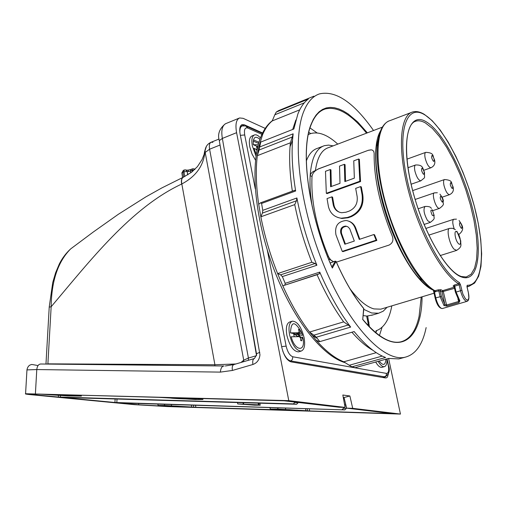 <?xml version="1.0" encoding="UTF-8"?>
<svg xmlns="http://www.w3.org/2000/svg" width="507" height="507" viewBox="0 0 507 507"><rect width="100%" height="100%" fill="white"/><g stroke="black" fill="none" stroke-linecap="round" stroke-linejoin="round"><path stroke-width="0.76" d="M454.209 286.747L454.735 286.138L456.034 291.855L459.868 300.86L459 302.527L446.832 306.082L443.942 305.525L444.867 304.473L442.022 291.836L440.184 290.948L440.938 289.738L438.282 289.852L438.834 290.904L440.184 290.948L441.42 296.424L444.867 304.473L446.344 305.081L458.518 301.519L459.025 300.683M467.086 301.335L466.313 301.323C463.962 300.03 462.004 296.437 460.445 290.543L459.139 284.82L454.735 286.138L454.19 285.073L453.093 286.094L454.139 286.525M434.461 290.784L438.282 289.852M443.942 305.525L440.108 296.582L438.834 290.904L434.423 291.817L433.472 290.606L435.164 298.167L435.779 297.869C437.3 303.706 439.271 307.255 441.686 308.503L442.529 308.49M434.347 290.726L428.402 286.392L422.154 280.054L428.51 286.449L434.6 290.828L434.423 291.817L435.779 297.869L441.42 296.424M433.472 290.606L434.41 290.79L434.284 291.671M459.868 300.86L458.936 300.518M382.386 308.681L380.763 309.169L373.944 308.909C366.548 306.862 358.601 300.201 350.103 288.914M387.082 307.274L383.229 311.171L378.628 313.225L371.612 312.977L363.842 309.39M312.249 206.685C310.341 195.157 309.644 184.821 310.164 175.669C310.785 173.198 312.527 171.512 315.392 170.618C317.274 157.487 321.647 149.825 328.504 147.632L382.373 127.143M315.392 170.618L318.352 168.97C314.574 170.796 312.458 173.293 312.02 176.449L310.164 175.669C311.425 158.393 316.178 148.393 324.417 145.661L328.606 145.103L333.131 145.87M367.968 322.376L366.637 316.064L363.164 315.557M366.637 316.064L368.006 322.256M366.713 316.159L373.279 314.815M327.592 256.637L328.669 256.986C316.387 227.294 310.835 200.449 312.02 176.449M333.517 261.72L328.422 258.703M328.669 256.986L330.615 259.812L333.536 261.713M318.263 168.932L368.437 150.249L371.194 149.812L372.67 150.262L373.817 151.536L374.153 153.393C373.824 177.773 379.838 205.291 392.209 235.939C393.774 240.065 392.735 243.107 389.091 245.071L336.401 262.138M318.352 168.97L368.437 150.249M372.518 150.18L371.282 149.85L368.519 150.294M306.336 160.953C308.966 154.014 312.699 149.793 317.534 148.291L322.832 146.27M337.744 217.471L341.838 218.485L348.125 217.75L351.338 216.641C360.217 212.376 364.039 205.177 362.809 195.043L361.333 186.912L360.604 186.595L355.673 188.357L357.137 196.482C357.923 203.32 355.28 208.193 349.209 211.089L345.996 212.211L341.686 212.725C337.218 212.053 334.411 209.448 333.257 204.923L331.851 196.868L327.04 198.586L328.435 206.622C330.158 213.333 334.386 217.199 341.103 218.206L347.39 217.471L350.603 216.356C359.488 212.084 363.31 204.879 362.087 194.732L360.604 186.595M339.538 212.262C336.604 210.88 334.753 208.535 333.999 205.215L332.592 197.172L331.851 196.868M359.805 239.234L355.92 228.524C354.647 224.931 352.352 222.503 349.031 221.248M342.244 251.383L342.979 251.63L376.853 240.432L374.578 234.804L373.862 234.538L359.254 239.418L355.192 228.258C353.544 223.783 350.546 221.204 346.211 220.52C337.954 221.312 334.531 226.065 335.938 234.792L342.244 251.383L376.143 240.172L373.862 234.538M331.312 186.487L330.97 169.864L330.228 169.541L325.481 171.296L326.324 193.3L359.831 181.246L358.639 159.027L353.759 160.833L354.349 178.147L344.849 181.582L344.342 164.319L339.532 166.1L339.994 183.344L330.615 186.734L330.228 169.541M345.527 181.341L345.071 164.648L344.342 164.319M326.324 193.3L327.072 193.604L360.553 181.563L359.355 159.369L358.639 159.027M355.92 228.524L355.192 228.258M376.853 240.432L376.143 240.172M354.33 241.059L349.703 228.676L347.821 226.775L345.768 226.078C341.699 226.49 340.039 228.841 340.786 233.144L344.83 244.228L354.33 241.059M345.768 226.078L346.503 226.35C342.434 226.762 340.774 229.113 341.528 233.41L345.394 244.038M341.528 233.41L340.786 233.144M362.809 195.043L362.087 194.732M333.999 205.215L333.257 204.923M360.553 181.563L359.831 181.246M367.626 315.886L369.426 326.8M391.81 305.86C389.287 319.638 384.014 327.959 375.991 330.811L375.991 332.839M308.332 134.558L310.696 133.588C318.7 131.37 327.725 134.875 337.757 144.108M336.046 261.466L332.332 268.064L332.161 267.576C308.845 215.627 300.043 151.593 311.013 125.033M421.228 297.058L419.093 316.292C415.886 331.122 409.669 339.665 400.435 341.933C389.87 343.98 377.309 336.458 362.739 319.353L363.83 308.719C353.835 296.576 344.595 280.859 336.116 261.574L335.228 261.194L330.177 262.962M330.165 262.93L333.739 261.675M336.141 261.53C344.583 280.72 353.759 296.342 363.671 308.408L362.746 319.347M426.146 327.579C422.584 344.811 415.461 354.716 404.77 357.302C383.571 362.125 348.911 325.412 324.512 266.904C300.017 208.523 291.69 140.946 303.699 111.565C307.559 101.964 312.838 96.07 319.549 93.871C335.792 90.246 353.785 102.458 373.539 130.502M259.907 146.884L293.141 133.823L292.286 137.01L259.083 150.015L260.712 142.087L293.845 129L297.901 113.891C300.632 107.091 304.13 102.129 308.389 99.023L276.245 112.079L278.609 110.602L313.903 96.165M304.314 102.826L274.813 114.785L272.24 120.913C268.418 124.006 265.218 128.544 262.639 134.532L258.804 146.91L257.328 155.674C255.598 169.592 256.06 185.796 258.709 204.289L260.63 202.781L294.605 190.328L295.651 190.987C292.507 171.898 291.462 155.003 292.514 140.3L293.141 133.823M295.651 190.987L261.58 203.459L262.759 210.348L296.899 197.971L296.468 200.778L294.738 204.606L260.845 216.806C264.584 235.894 270.18 254.825 277.621 273.584L282.805 285.821L317.065 274.724C325.215 293.046 334.081 308.763 343.651 321.869L309.536 332.053L316.007 340.045C325.735 351.123 334.988 358.373 343.778 361.783L376.257 352.676M315.094 263.488L311.856 262.265L277.621 273.584L280.637 274.832L315.094 263.488L316.881 265.25C307.92 242.992 301.259 220.564 296.899 197.971M316.881 265.25L282.342 276.588L285.194 283.331L319.752 272.113L319.385 273.755L317.065 274.724M319.385 273.755L282.805 285.821C290.936 303.82 299.846 319.233 309.536 332.053L313.915 335.165L348.227 324.993L350.66 327.078C339.468 312.147 329.163 293.826 319.752 272.113M350.66 327.078L316.286 337.231L319.828 341.617L354.159 331.559L354.539 332.034C365.579 345.451 375.928 353.937 385.586 357.498L351.959 366.821L355.065 367.708L388.596 358.443L400.448 414.073L352.707 408.331L349.887 395.986L342.833 395.016L345.077 407.413L288.781 400.638L25.578 393.736C24.729 393.952 26.624 394.281 31.276 394.731L134.33 404.649L167.323 406.557L400.448 414.073M401.582 358.176L398.901 358.912L388.596 358.443M372.93 350.324C366.2 346.573 359.19 340.539 351.896 332.224M259.565 140.325L258.221 144.787M258.709 204.289L260.845 216.806L262.392 213.092L262.759 210.348M272.24 120.913L299.713 109.848M292.685 129.456L295.841 120.02M259.083 150.015L257.328 155.674L290.384 142.803L290.029 146.77L292.514 140.3M292.355 191.152C289.865 174.541 289.091 159.743 290.029 146.77M311.856 262.265C304.365 243.183 298.655 223.967 294.738 204.606M292.286 137.01L290.384 142.803M348.227 324.993L343.651 321.869M319.828 341.617L319.22 341.737L316.007 340.045M316.286 337.231L313.915 335.165M296.468 200.778L262.392 213.092M258.804 146.91L260.712 142.087M343.778 361.783L349.241 365.262L382.24 356.079M284.909 284.921L285.194 283.331M282.342 276.588L280.637 274.832M261.58 203.459L260.63 202.781M274.813 114.785L276.245 112.079M351.959 366.821L349.241 365.262M257.759 146.624L253.297 144.71L258.158 144.806M253.297 144.71C253.012 137.194 255.217 135.388 259.914 139.305M255.553 149.007L256.948 150.319M257.493 147.746L256.821 147.898M257.695 146.878L256.599 146.764L257.195 149.109M256.263 154.179L254.013 148.355L257.081 149.654M255.997 156.004L252.34 145.972C251.276 139.774 252.011 136.091 254.546 134.913C256.257 134.437 258.215 135.439 260.433 137.904M255.496 160.149L252.03 154.033L249.818 146.967C248.76 140.775 249.501 137.093 252.042 135.914L254.235 135.039M382.139 367.277L381.872 367.347C379.946 367.588 377.88 365.807 375.687 362.011M298.87 351.744L298.49 351.858C293.509 351.484 289.636 345.989 286.88 335.374C285.631 327.718 286.613 323.244 289.82 321.945L292.076 321.254M386.961 358.899C387.158 363.481 386.277 366.073 384.325 366.675C382.398 366.916 380.339 365.135 378.146 361.333M289.529 334.576C288.28 326.914 289.256 322.433 292.45 321.14C297.451 321.501 301.329 326.977 304.086 337.561C305.372 345.254 304.39 349.76 301.139 351.085C296.164 350.711 292.292 345.21 289.529 334.576M293.857 334.893L295.625 333.98L293.756 334.373L294.193 336.585M290.448 332.896L299.694 332.75L295.625 333.974L290.448 332.896C291.107 320.982 294.744 320.735 301.367 332.136M299.757 336.578L299.542 335.495L297.356 334.328L301.418 333.112L301.868 333.353L302.445 335.387L297.356 334.328L297.121 333.524M300.562 337.466L302.635 337.218L303.211 339.221C305.252 352.65 294.713 350.762 291.214 336.787L300.467 336.629L300.632 338.334L299.441 336.559M302.191 336.978L301.798 340.786L300.702 340.565L300.632 338.334M297.869 336.509L295.657 335.108L295.372 334.132M295.657 335.108L297.356 334.328M298.68 329.924L299.555 329.658L301.418 333.112M299.694 332.75L298.458 329.43L299.555 329.658M297.818 336.255L299.542 335.495M385.947 359.178C385.364 365.465 383.108 366.086 379.185 361.047M258.595 143.437L253.24 141.117M262.594 132.973L244.393 124.817L242.054 124.608C239.874 125.704 239.241 128.905 240.147 134.228L281.784 347.308C283.787 355.515 286.848 360.369 290.974 361.852L385.415 377.949L386.607 377.785L387.487 376.961L388.444 373.621M265.237 128.398L243.113 118.327L239.583 117.96C236.192 119.551 235.185 124.462 236.579 132.682L288.781 400.638M345.077 407.413L339.031 407.235L284.091 400.809L195.341 398.363L202.933 399.472L195.246 399.497L158.983 397.361L72.685 394.978L81.38 396.113L67.868 395.942L39.172 394.053L31.491 394.091L35.877 394.864L58.394 397.038L58.451 395.549M343.264 397.431L344.031 397.532L346.63 408.141L390.802 413.427M345.647 404.142L344.88 404.339L345.723 404.447M344.545 404.485L344.88 404.339M343.626 407.368L343.537 408.236L346.237 408.56L346.408 407.241M165.421 406.284L158.114 405.448L164.648 405.473L193.769 407.153L193.446 405.194M276.879 409.859L270.275 409.06L277.988 409.092L307.515 410.803L307.141 408.731M254.717 405.175L260.218 405.175L258.456 404.82L237.751 403.946L254.717 405.175M244.444 404.428L254.229 404.852L244.444 404.428M143.329 364.362L143.481 365.116M294.973 402.457L298.04 402.824L296.614 404.256L293.477 403.902L295.023 401.975M298.04 402.824L298.103 402.343M63.654 397.488L296.519 404.256M63.654 397.545L114.962 402.495L115.095 398.984M346.237 408.56L344.779 409.897L114.962 402.495M342.105 409.586L343.537 408.236M119.658 402.9L344.779 409.897M119.652 402.945L138.703 404.789L138.753 403.49M164.439 406.196L138.703 404.789M164.433 406.278L164.788 406.221M165.428 406.291L164.8 406.291M195.518 405.258L195.854 407.286L193.769 407.153M195.854 407.286L276.093 409.789M276.879 409.871L276.112 409.865M309.264 408.794L309.65 410.943L307.515 410.803M309.65 410.943L390.834 413.554M293.477 403.902L58.394 397.038M241.028 362.461L243.721 360.179L205.189 152.449L204.714 153.583C202.952 166.619 195.322 176.753 181.817 183.971L181.652 184.054C131.066 207.762 90.449 260.262 51.156 306.741L49.223 307.134M243.55 361.719L243.721 360.179L248.417 358.043L248.329 360.312M206.438 146.257L205.043 150.649L205.189 152.449L209.594 149.216L248.417 358.043L256.479 355.667M212.896 142.347L211.197 142.214C209.505 142.999 208.966 145.332 209.594 149.216L220.057 145.021M205.652 147.936L204.581 151.675L204.714 153.583L204.479 152.024L205.329 149.045M186.069 170.016L187.292 171.455L188.731 171.531L188.008 170.124L186.323 170.111M188.078 170.118L190.886 169.452L190.461 171.144L190.784 172.83M187.926 174.75L187.058 171.366L182.862 172.082L183.3 170.39L181.867 173.077M184.814 176.499L183.889 171.677L184.326 169.978L185.606 169.883L187.058 171.366L187.736 174.871M194.796 169.439L193.68 168.755L192.4 168.85L191.969 170.548L194.707 169.528M73.211 246.991L70.644 248.924C57.982 261.612 51.486 280.884 51.156 306.741L47.892 363.855L214.911 364.742L235.603 363.982M214.734 365.889L214.911 364.742L181.817 183.971C181.17 180.384 181.702 178.115 183.42 177.184L191.836 172.025L197.464 166.575L202.04 159.61L204.074 154.527L204.581 151.675L205.107 151.916L205.101 150.566C205.525 146.669 207.49 143.912 211.001 142.29M242.042 361.751L242.086 362.144M183.154 177.304L161.834 187.932L145.826 196.9L118.353 214.277L93.358 231.965L70.644 248.924C66.03 253.151 62.266 258.152 59.351 263.919L55.618 272.753L52.76 282.424L49.23 306.988L45.972 363.956L47.873 364.077M71.671 395.739L75.175 395.726L60.637 394.649L50.009 394.465L71.671 395.739M192.039 399.11L196.469 399.098C195.601 398.698 190.67 398.331 181.69 397.982L169.167 397.78C170.181 398.179 175.086 398.546 183.883 398.882L192.039 399.11M177.811 406.709L165.51 405.841L175.91 406.069L188.255 406.944L177.811 406.709M289.51 410.296L277.025 409.409L289.072 409.669L301.608 410.562L289.51 410.296M239.165 118.137L225.691 123.664C222.161 125.628 221.052 130.546 222.358 138.424L259.958 354.748C259.457 359.704 257.112 362.949 252.917 364.482L232.396 370.459L220.361 372.113L36.783 369.552L35.408 393.686M346.63 408.141L352.707 408.331M344.031 397.532L349.887 395.986M461.402 276.524L466.288 276.987L471.085 274.236L474.552 268.279L476.599 259.464L477.176 248.221L476.295 235.052L474.013 220.507L470.452 205.151L465.737 189.58L460.064 174.376L453.632 160.117L446.686 147.347L439.487 136.605L432.313 128.347L425.455 122.986C421.9 120.939 418.706 120.33 415.879 121.16L415.087 121.452M426.14 121.75C443.099 131.611 464.393 173.153 473.525 212.446C482.867 251.814 478.272 282.912 461.757 277.063C445.406 271.898 420.442 226.705 410.746 182.742C400.803 138.69 409.067 111.261 426.14 121.75M468.341 292.596L467.036 286.93L467.245 285.27C482.981 285.815 485.63 250.369 475.002 208.941C464.526 167.538 442.364 125.305 424.53 114.721C406.608 103.599 397.158 130.28 406.386 175.999C415.379 221.584 440.843 271.872 459.367 282.532L460.451 284.661L462.948 294.237L465.413 298.775L467.042 300.087L468.265 299.694L468.855 297.685L468.392 292.691C469.419 297.837 468.937 300.733 466.96 301.373L442.351 308.541C439.296 308.351 436.901 304.891 435.164 298.167L435.234 298.262M454.19 285.073L458.594 283.755C442.034 274.059 419.676 233.556 408.598 191.475C397.399 149.362 399.82 115.279 412.616 111.977C416.013 111.014 419.783 111.73 423.922 114.119M460.451 284.661L459.139 284.82L458.594 283.755L459.367 282.532M411.221 112.51L389.965 120.628C376.714 124.12 373.76 158.064 384.737 199.764C395.593 241.44 418.11 281.391 435.069 290.815L435.621 291.867M440.938 289.738L442.75 290.619L454.272 287.171M454.126 286.632L453.093 286.094M454.532 288.331L442.022 291.836L442.75 290.619L443.321 291.677L446.832 306.082M455.463 292.254L461.763 290.384M459 302.527L457.929 298.934M433.466 290.156L433.111 289.966M467.245 285.27L466.934 286.303M380.117 132.156L376.517 146.01C371.58 179.934 394.915 252.074 419.384 278.52L422.154 280.054C396.918 252.746 372.734 177.995 377.81 142.993C378.64 135.781 380.307 130.267 382.804 126.452M432.667 289.681C428.573 287.691 424.144 283.971 419.384 278.52C423.991 283.781 428.345 287.45 432.439 289.535M434.188 290.511C419.815 285.675 399.617 255.363 387.158 218.295C374.648 181.246 372.182 144.203 380.529 130.964M368.329 325.671L367.936 322.23M424.359 114.379L432.16 120.647L440.203 130.058L448.201 142.144L455.869 156.39L462.948 172.228L469.178 189.067L474.337 206.273L478.234 223.226L480.712 239.291L481.65 253.868L480.972 266.371L478.627 276.258L474.609 283.052L469.013 286.309L466.998 286.512M351.338 216.641L350.603 216.356M348.125 217.75L347.39 217.471M456.699 250.376L454.171 249.254C449.487 244.856 445.989 228.619 449.639 228.359L452.681 228.296L455.413 229.715M457.168 232.276C460.679 235.736 461.978 247.492 458.391 243.531C454.842 240.065 453.569 228.22 457.168 232.276M431.058 167.722L430.944 167.76C428.783 167.38 426.875 164.255 425.221 158.399C424.498 154.889 424.689 152.867 425.785 152.347C435.095 152.81 432.198 156.441 434.366 159.23M434.163 159.084C434.22 162.538 433.39 162.101 431.66 157.766C431.603 154.318 432.439 154.755 434.163 159.084M449.601 194.65L449.494 194.682C447.447 194.308 445.621 191.285 444.024 185.619C443.289 182.076 443.467 180.042 444.55 179.529C453.923 180.226 450.685 183.585 452.897 186.278M452.713 186.158C452.808 189.599 452.01 189.206 450.324 184.966C450.235 181.531 451.034 181.924 452.713 186.158M454.228 228.898C452.44 223.574 452.295 220.355 453.778 219.258L456.458 219.144M461.44 228.461C459.45 225.767 458.981 223.745 460.039 222.402C462.023 225.089 462.492 227.111 461.44 228.461M420.987 180.771L420.867 180.815C418.611 180.435 416.64 177.254 414.954 171.265C414.213 167.621 414.434 165.529 415.601 164.978C423.675 164.655 422.521 168.812 424.41 172.05M424.188 171.905C424.226 175.479 423.358 175.042 421.577 170.599C421.539 167.031 422.413 167.468 424.188 171.905M439.601 208.364L438.732 208.301C435.323 207.122 431.457 193.148 434.448 192.844L437.351 192.742M442.262 202.141C443.391 200.842 442.922 198.788 440.856 195.994C439.727 197.286 440.196 199.34 442.262 202.141M430.31 222.402L427.547 220.589C423.922 213.903 423.092 209.195 425.056 206.444C428.776 206.279 430.874 206.957 431.343 208.478M432.344 210.424C434.226 214.721 434.214 216.356 432.294 215.329C430.405 211.013 430.424 209.378 432.344 210.424M368.057 322.522L368.976 322.249M376.004 332.345L376.625 330.596M310.715 133.582L308.82 132.346M310.018 127.935L317.122 132.948M366.548 133.164C351.193 114.05 337.37 106.001 325.082 109.018L323.529 109.601M332.332 268.064C308.82 215.862 299.871 151.397 311.019 124.481L313.326 119.367L316.032 115.14L319.106 111.825L322.515 109.43L326.229 107.953L330.209 107.389L334.424 107.725L338.828 108.935L343.397 110.995L348.081 113.879L357.689 121.959L367.372 132.847M382.094 327.211L379.445 335.488M331.876 266.923L335.431 261.162M422.065 296.804C421.735 343.993 395.365 359.659 362.657 319.372M261.935 134.349L247.79 128.043C244.951 127.27 243.924 129.577 244.704 134.963L255.268 188.8M267.278 249.995L286.132 346.11C287.602 352.124 289.839 355.68 292.856 356.789L386.442 373.393C388.558 373.26 389.167 370.617 388.28 365.465L386.987 359.4M302.635 337.218L302.077 338.632M300.657 331.572L301.868 333.353M298.667 332.681L299.219 331.286M253.462 139.881L258.944 142.264M240.293 126.566L244.393 124.817M346.085 405.93L344.779 405.771M164.648 405.473L164.433 404.288M191.393 405.131L191.671 406.861M277.988 409.092L277.735 407.812M305.544 408.68L305.879 410.518M259.052 404.89L258.754 403.16M258.164 403.141L258.456 404.82M243.69 403.965L243.449 402.716M242.999 402.704L243.246 403.952M143.075 365.11L142.923 364.362M66.29 364.279L66.316 363.95M116.369 364.825L116.395 364.216M118.289 364.229L118.27 364.844M116.99 399.034L116.857 402.602M171.512 405.695L171.29 404.504M285.675 409.333L285.416 408.053M35.94 393.99L35.877 394.864M60.472 395.65L60.415 397.152M236.579 132.682L222.358 138.424L219.29 140.623L219.43 141.428M252.917 364.482C252.397 361.104 252.892 359.121 254.4 358.525L256.567 354.938L256.548 354.222M256.504 355.534L234.202 226.078M188.731 171.531L191.969 170.548L192.508 171.48M183.648 177.076L182.862 172.082L181.829 172.824L182.577 177.577M183.287 177.241L183.274 177.254C181.525 178.337 180.986 180.606 181.652 184.054M37.436 365.452C29.552 364.051 32.442 364.413 29.945 365.065C28.398 365.915 27.403 367.531 26.953 369.901L36.783 369.552C37.226 365.927 38.589 364.077 40.883 364.001L223.587 365.984M297.001 410.055L297.077 410.543M25.578 393.736L26.934 370.256M232.396 370.459C231.895 367.112 232.421 365.135 233.955 364.533L225.292 365.984M259.799 352.295L256.479 353.778L219.29 140.623C217.376 134.342 219.392 128.74 225.323 123.816M220.361 372.113C220.76 368.12 221.996 366.079 224.075 365.991M385.244 376.948L290.543 360.902C287.57 360.084 284.978 356.808 282.767 351.059M382.589 377.468L385.688 376.169L386.353 375.034L386.442 373.393M289.396 361.231L291.189 360.635L292.247 359.659L292.856 356.789M239.925 132.916C239.665 129 240.426 126.674 242.207 125.939L245.781 125.977L247.79 128.043M388.28 365.465L388.514 365.699C390.301 370.192 389.148 373.957 385.054 376.993L383.013 377.544M281.658 346.649L286.132 346.11M240.362 135.337L244.704 134.963M378.672 135.616L379.147 135.432M414.777 121.591L415.879 121.16C404.687 123.841 402.907 157.176 414.358 196.735C425.569 236.262 447.161 271.733 460.939 276.359M429.854 287.608L430.304 287.475M454.126 286.55L455.406 292.159L459.076 300.905M467.093 287.025L468.379 292.609M467.074 286.949L466.928 286.278M388.913 121.002C382.988 123.594 379.287 130.92 377.81 142.993L376.517 146.01L380.085 132.188M434.062 293.217L380.763 309.169M378.628 313.225L371.568 315.322M368.019 322.325L368.424 325.767M469.013 286.309L467.061 286.892M341.103 218.206L341.838 218.485M449.456 228.416L428.802 235.14M456.896 231.262L460.787 240.996C460.293 244.697 462.986 246.32 456.534 250.426L440.158 255.579M425.665 152.392L406.944 159.166M434.493 159.787C435.538 163.4 434.353 166.062 430.944 167.76L423.846 170.276M444.43 179.573L412.685 190.6M453.011 186.779C454.076 190.423 452.903 193.053 449.494 194.682L442.098 197.198M453.657 219.297L425.753 228.467M459.076 220.507C461.541 224.462 465.876 228.968 458.829 234.488M415.467 165.029L407.977 167.709M424.536 172.621C424.137 179.529 426.076 176.284 420.867 180.815L411.12 184.225M439.937 194.143C442.453 197.47 443.568 199.853 443.289 201.285C442.383 203.941 445.773 203.713 439.48 208.402L432.769 210.652M434.322 192.888L415.157 199.46M424.917 206.495L418.142 208.789M432.268 209.752L434.157 215.475C433.225 218.029 436.445 217.953 430.177 222.44L424.048 224.468M308.345 134.507L308.807 134.323M311.089 124.823C314.479 116.166 319.144 110.9 325.082 109.018L322.965 109.861M333.809 261.618L335.304 261.124L336.116 261.479M404.77 357.302L398.901 358.912M353.88 331.641L354.539 332.034M272.322 120.723C267.918 124.044 264.286 128.962 261.428 135.47C249.742 161.879 254.159 215.798 272.798 266.289C291.481 316.748 321.185 355.794 345.235 362.714M311.951 335.165L317.198 338.391M384.325 366.675L381.872 367.347M301.139 351.085L298.49 351.858M157.854 404.085L158.114 405.448M269.965 407.571L270.275 409.06M260.199 405.055L259.876 403.192M237.751 403.946L237.466 402.539M143.709 365.116L143.557 364.362M202.787 398.565L202.901 399.263M81.253 395.213L81.354 395.948M65.764 363.95L65.745 364.273M342.2 409.586L344.874 409.897M293.572 403.902L296.614 404.256M211.197 142.214L219.075 139.026M184.275 169.997L183.3 170.39M192.349 168.875L190.886 169.452M194.999 169.249L194.346 169.008M254.222 358.582L233.955 364.533M240.229 126.737L241.934 126.047M388.476 365.534L387.056 358.867M262.379 133.404L246.909 126.484"/></g></svg>
